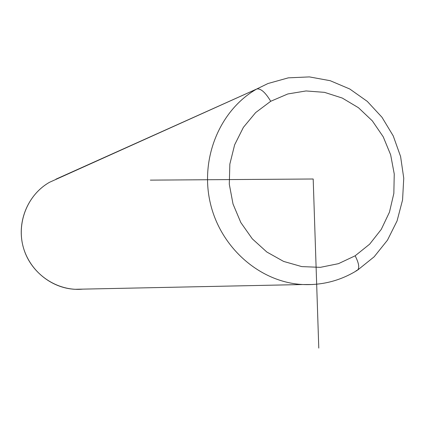 <?xml version="1.0" encoding="UTF-8"?>
<svg xmlns="http://www.w3.org/2000/svg" width="425" height="425" viewBox="0 0 425 425"><rect width="100%" height="100%" fill="white"/><g stroke="black" fill="none" stroke-linecap="round" stroke-linejoin="round"><path stroke-width="0.64" d="M49.523 182.288C27.147 194.884 15.863 223.874 23.827 249.077C31.625 274.327 57.301 291.582 82.748 289.127L75.002 289.292C50.75 288.155 28.528 269.572 22.764 245.22C16.904 220.894 28.353 194.246 49.523 182.288L256.79 88.974C219.799 110.011 199.708 158.631 210.391 203.426C220.888 248.269 260.472 282.466 302.781 284.532L312.609 284.527L302.781 284.532C260.472 282.466 220.888 248.269 210.391 203.426C199.708 158.631 219.799 110.011 256.79 88.974L55.93 179.175M267.968 83.528L256.79 88.974L267.968 83.528L288.331 77.844L309.4 76.904L330.198 80.702L349.78 89.006L367.29 101.389L381.985 117.268L393.242 135.92L400.594 156.522L403.75 178.181L402.56 199.957L397.067 220.926L387.473 240.152L374.159 256.785L357.691 270.045M270.714 101.283L287.81 93.962L306.043 90.95L324.498 92.353L342.252 98.047L358.456 107.722L372.332 120.865L383.233 136.823L390.655 154.822L394.246 173.99L393.842 193.423L389.454 212.187L381.267 229.383L369.654 244.168L355.157 255.797L338.454 263.67L320.349 267.346L301.75 266.597L283.592 261.412L266.815 252.009L252.301 238.839L240.832 222.562L233.022 204.021L229.293 184.184L229.845 164.098L234.637 144.819L243.398 127.351L255.643 112.593L270.714 101.283C265.397 92.4 260.759 88.294 256.79 88.974C260.759 88.294 265.397 92.4 270.714 101.283L255.643 112.593L243.398 127.351L234.637 144.819L229.845 164.098L229.293 184.184L233.022 204.021L240.832 222.562L252.301 238.839L266.815 252.009L283.592 261.412L301.75 266.597L320.349 267.346L338.454 263.67L355.157 255.797L369.654 244.168L381.267 229.383L389.454 212.187L393.842 193.423L394.246 173.99L390.655 154.822L383.233 136.823L372.332 120.865L358.456 107.722L342.252 98.047L324.498 92.353L306.043 90.95L287.81 93.962L270.714 101.283M356.161 270.624L357.08 270.428C359.784 268.542 359.141 263.665 355.157 255.797C359.141 263.665 359.784 268.542 357.08 270.428C340.489 280.67 322.394 285.372 302.781 284.532L75.002 289.292M150.349 180.131L313.188 178.999L318.782 348.096"/></g></svg>
